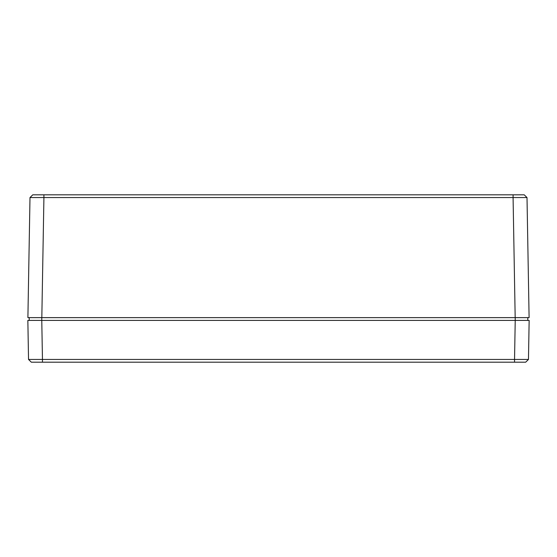 <?xml version="1.0" encoding="UTF-8"?>
<svg xmlns="http://www.w3.org/2000/svg" width="557" height="557" viewBox="0 0 557 557"><rect width="100%" height="100%" fill="white"/><g stroke="black" fill="none" stroke-linecap="round" stroke-linejoin="round"><path stroke-width="0.84" d="M529.15 320.414L515.225 320.414L514.543 359.453L528.468 359.453L529.15 320.414L528.468 359.453L525.683 362.189L31.317 362.189L28.532 359.453L27.85 320.414L41.775 320.414L29.242 320.414L29.194 317.629L31.519 317.629M525.683 362.189L528.468 359.453L525.683 362.189L514.543 362.189L514.543 359.453L42.457 359.453L41.775 320.414L527.758 320.414L527.806 317.629L515.225 317.629L515.225 320.414M28.532 359.453L31.317 362.189L28.532 359.453L42.457 359.453L42.457 362.189M523.51 194.811L43.919 194.811L43.919 197.547L29.994 197.547L32.779 194.811L43.919 194.811L33.441 194.811M513.081 194.811L524.221 194.811L527.006 197.547L513.081 197.547L513.081 194.811M27.899 317.629L29.994 197.547L32.779 194.811L29.994 197.547L27.899 317.629L529.101 317.629L527.006 197.547M41.775 320.414L41.775 317.629L29.194 317.629M526.365 320.414L527.758 320.414M29.242 320.414L30.635 320.414M41.824 317.629L43.919 197.547L513.081 197.547L515.176 317.629"/></g></svg>

